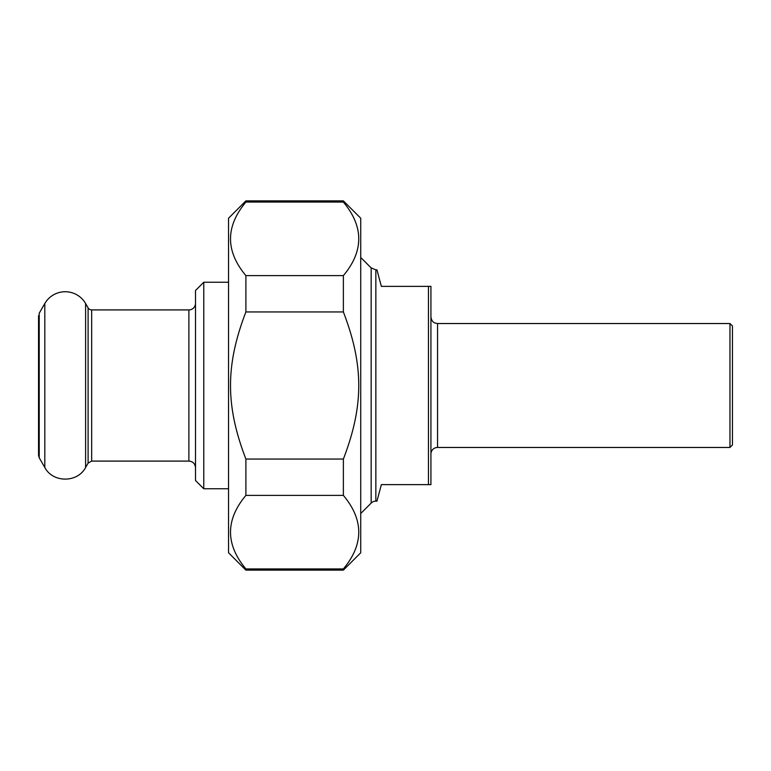 <?xml version="1.0" encoding="UTF-8"?>
<svg xmlns="http://www.w3.org/2000/svg" width="771" height="771" viewBox="0 0 771 771"><rect width="100%" height="100%" fill="white"/><g stroke="black" fill="none" stroke-linecap="round" stroke-linejoin="round"><path stroke-width="1.16" d="M245.891 495.387L245.891 459.053L343.374 459.053L343.374 495.387L245.891 495.387C225.392 519.895 225.392 544.413 245.891 568.931L343.374 568.931L343.374 570.126L245.891 570.126L245.891 568.931M245.891 202.069L245.891 200.874L343.374 200.874L343.374 202.069L245.891 202.069C225.392 226.587 225.392 251.105 245.891 275.613L343.374 275.613L343.374 311.947L245.891 311.947L245.891 275.613M245.891 311.947C225.392 365.281 225.392 405.719 245.891 459.053M343.374 459.053C363.873 405.719 363.873 365.281 343.374 311.947M343.374 200.874L360.722 218.222L360.722 552.778L343.374 570.126M343.374 275.613C363.873 251.105 363.873 226.587 343.374 202.069M343.374 568.931C363.873 544.413 363.873 519.895 343.374 495.387M245.891 570.126L228.544 552.778L228.544 218.222L245.891 200.874M375.843 501.15L376.942 501.15L381.366 484.631L430.931 484.631L430.931 286.369L381.366 286.369L376.942 269.85L375.843 269.85L375.843 501.15A6.611 6.611 0 0 0 371.169 503.087L360.722 513.544M428.454 286.369L428.454 484.631M729.973 447.459L732.45 444.973L732.45 326.027L729.973 323.541L729.973 447.459L437.543 447.459A6.611 6.611 0 0 0 430.931 454.061M195.506 303.302A6.611 6.611 0 0 1 188.895 309.913L91.672 309.913A4.134 4.134 0 0 1 88.096 307.851L88.096 463.149L91.672 461.087L188.895 461.087C192.904 461.472 195.111 463.679 195.506 467.698M203.766 282.244L195.506 290.503L195.506 480.497L203.766 488.756L203.766 282.244L228.544 282.244M88.096 307.851L85.6 303.514A23.544 23.544 0 0 0 44.814 303.514L39.215 313.219L39.215 457.781L38.55 455.304L38.55 315.696L38.55 455.304M437.543 447.459L437.543 323.541L434.825 322.962C435.114 323.107 431.587 322.153 430.931 316.939M375.843 269.85L371.169 267.913L371.169 503.087M188.895 309.913L188.895 461.087M91.672 309.913L91.672 461.087M44.814 303.514L44.814 467.486L39.215 457.781M85.6 303.514L85.6 467.486C77.582 482.964 52.833 482.974 44.814 467.486M729.973 323.541L437.543 323.541M371.169 267.913L360.722 257.456M203.766 488.756L228.544 488.756M88.096 463.149L85.6 467.486"/></g></svg>
